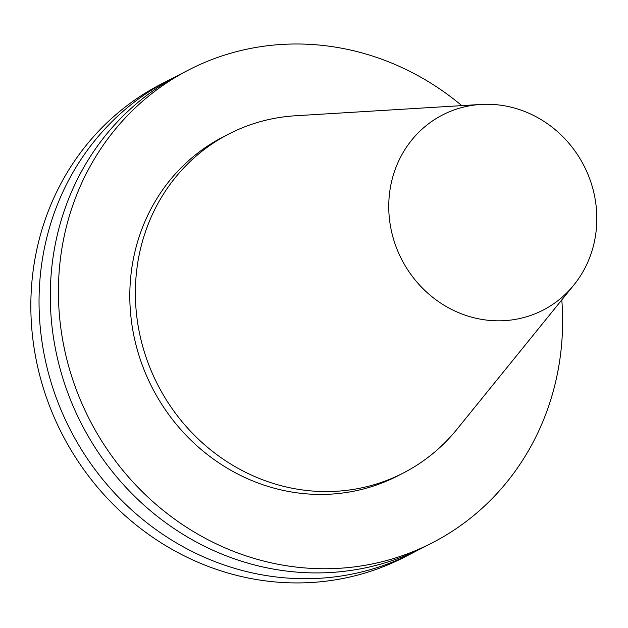 <?xml version="1.0" encoding="UTF-8"?>
<svg xmlns="http://www.w3.org/2000/svg" width="628" height="628" viewBox="0 0 628 628"><rect width="100%" height="100%" fill="white"/><g stroke="black" fill="none" stroke-linecap="round" stroke-linejoin="round"><path stroke-width="0.94" d="M561.801 299.901A265.974 248.303 -117.2 0 1 432.237 542.851A265.974 248.303 -117.2 0 1 175.133 519.482A265.974 248.303 -117.2 0 1 58.969 274.24A265.974 248.303 -117.2 0 1 188.785 69.889A265.974 248.303 -117.2 0 1 461.8 105.622M573.874 285.002L456.901 429.356A190.645 177.983 -117.2 0 1 403.325 473.01L397.76 475.875A190.645 177.983 -117.2 0 1 213.473 459.123A190.645 177.983 -117.2 0 1 130.208 283.338A190.645 177.983 -117.2 0 1 223.262 136.865L228.828 133.999A190.645 177.983 -117.2 0 1 295.49 115.764L480.938 104.452A109.759 102.474 -117.2 0 1 596.6 225.805A109.759 102.474 -117.2 0 1 573.874 285.002A109.759 102.474 -117.2 0 1 454.97 311.056A109.759 102.474 -117.2 0 1 388.983 199.288A109.759 102.474 -117.2 0 1 480.938 104.452M432.237 542.851L424.12 547.027A265.974 248.303 -117.2 0 1 167.017 523.658A265.974 248.303 -117.2 0 1 50.852 278.416A265.974 248.303 -117.2 0 1 180.668 74.065L188.785 69.889M418.46 549.845A265.974 248.303 -117.2 0 1 412.871 552.821A265.974 248.303 -117.2 0 1 155.768 529.443A265.974 248.303 -117.2 0 1 39.603 284.209A265.974 248.303 -117.2 0 1 169.427 79.858A265.974 248.303 -117.2 0 1 175.086 77.04M412.871 552.821L404.668 557.044A265.974 248.303 -117.2 0 1 147.564 533.667A265.974 248.303 -117.2 0 1 31.4 288.433A265.974 248.303 -117.2 0 1 161.223 84.081L169.427 79.858M403.325 473.01A190.645 177.983 -117.2 0 1 219.039 456.258A190.645 177.983 -117.2 0 1 135.774 280.473A190.645 177.983 -117.2 0 1 228.828 133.999"/></g></svg>
